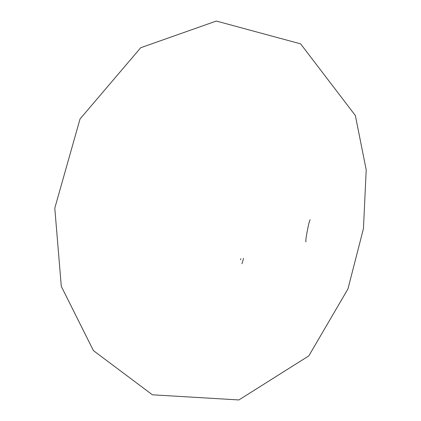 <?xml version="1.0" encoding="UTF-8"?>
<svg xmlns="http://www.w3.org/2000/svg" width="421" height="421" viewBox="0 0 421 421"><rect width="100%" height="100%" fill="white"/><g stroke="black" fill="none" stroke-linecap="round" stroke-linejoin="round"><path stroke-width="0.63" d="M240.644 259.804L240.812 258.673M243.564 258.426L241.97 263.73M355.345 115.507L366.212 169.879L363.444 228.656L347.925 288.995L308.803 355.892L238.891 399.95L152.413 394.803L93.425 350.609L61.287 286.338L54.788 208.153L80.037 118.975L140.709 47.741L216.336 21.05L300.61 43.858L355.345 115.507M310.251 219.862C309.398 218.415 304.709 242.817 306.035 241.791"/></g></svg>
